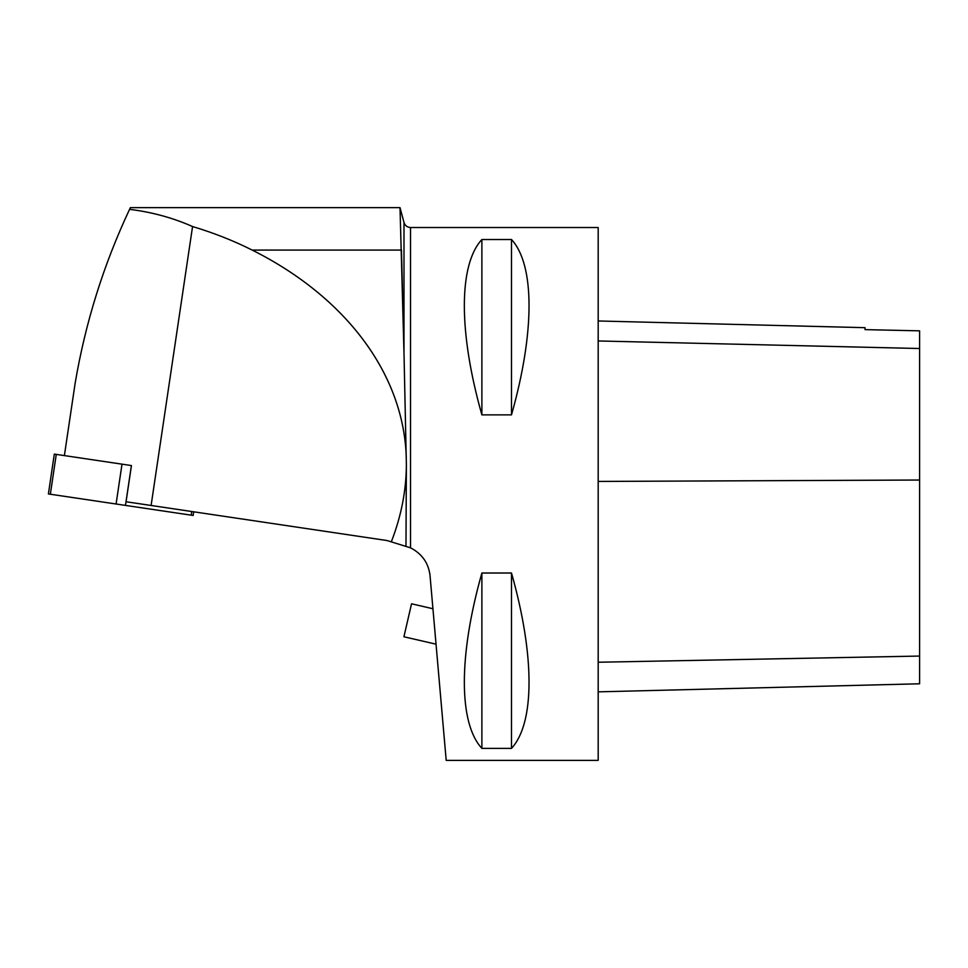 <?xml version="1.0" encoding="UTF-8"?>
<svg xmlns="http://www.w3.org/2000/svg" width="968" height="968" viewBox="0 0 968 968"><rect width="100%" height="100%" fill="white"/><g stroke="black" fill="none" stroke-linecap="round" stroke-linejoin="round"><path stroke-width="1.45" d="M193.709 511.806L193.164 515.46L48.4 493.946L54.317 454.101L131.442 465.56L126.058 501.751L387.043 540.543L410.589 547.852M64.384 455.601L75.117 383.413C85.341 322.913 103.491 264.893 129.567 209.354C151.819 212.065 172.824 217.8 192.559 226.536L151.105 505.477M129.567 209.354L130.377 207.636L400.014 207.636L403.995 353.114L401.454 250.071L252.164 250.071C233.687 240.766 213.819 232.925 192.559 226.536M130.377 207.636L400.014 207.636L400.002 209.391M391.447 541.499C401.296 515.956 406.282 490.316 406.379 464.567L405.979 546.097L406.379 464.567L403.995 353.114L403.995 222.495L400.014 207.624M410.529 227.516L598.188 227.516L598.188 760.376L446.2 760.376L430.034 575.585C428.558 563.086 422.06 553.829 410.529 547.815L410.529 227.516C407.226 227.311 405.048 225.641 403.995 222.495M406.282 457.791C403.971 374.761 346.483 297.273 252.164 250.071M481.882 573.02L511.491 573.02C534.88 655.542 534.88 723.169 511.491 748.373L481.882 748.373C458.493 723.169 458.493 655.542 481.882 573.02L481.882 748.373M481.882 239.519L511.491 239.519C534.88 264.724 534.88 332.351 511.491 414.873L481.882 414.873C458.493 332.351 458.493 264.724 481.882 239.519L481.882 414.873M598.188 691.854L919.6 683.783L919.6 330.838L865.041 329.628L919.6 330.838M598.188 320.977L865.041 327.68L865.041 329.628M511.491 748.373L511.491 573.02M511.491 414.873L511.491 239.519M432.938 608.751L436.036 644.18L403.922 636.775L411.533 603.802L432.938 608.751M191.761 511.515L191.216 515.17L50.348 494.237L56.265 454.391M131.394 465.56L125.477 505.405M116.087 504.001L122.004 464.168M919.6 656.062L598.188 662.245M919.6 480.031L598.188 481.435M919.6 348.516L598.188 340.966"/></g></svg>
